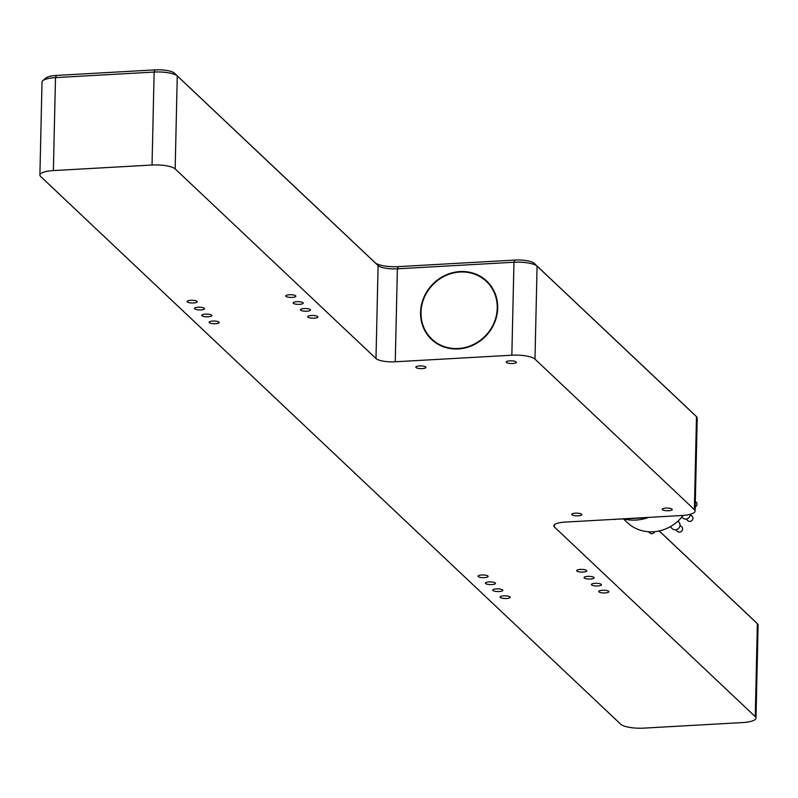 <?xml version="1.0" encoding="UTF-8"?>
<svg xmlns="http://www.w3.org/2000/svg" width="798" height="798" viewBox="0 0 798 798"><rect width="100%" height="100%" fill="white"/><g stroke="black" fill="none" stroke-linecap="round" stroke-linejoin="round"><path stroke-width="1.2" d="M623.617 519.089L627.308 522.58A38.912 35.95 -46.6 0 0 683.158 515.418M677.941 521.154L678.729 521.902A4.668 4.319 133.4 0 1 677.173 529.343A4.668 4.319 133.4 0 1 672.325 528.685L670.24 526.72M690.36 514.241A4.668 4.319 133.4 0 1 682.669 517.962L681.791 517.134M695.327 501.344L696.105 502.072A3.112 2.873 133.4 0 1 695.208 506.959M690.35 514.51L692.085 516.146A3.112 2.873 133.4 0 1 691.048 521.114A3.112 2.873 133.4 0 1 687.806 520.675L686.081 519.039M680.006 525.234L681.731 526.87A3.112 2.873 133.4 0 1 680.694 531.837A3.112 2.873 133.4 0 1 677.462 531.398L675.726 529.762M654.689 531.658A3.112 2.873 133.4 0 1 649.811 532.954L648.515 531.737M646.649 517.503L646.949 517.782A49.496 45.735 -46.6 0 0 647.767 517.433M646.949 517.782L615.118 519.279M614.61 519.308A49.496 45.735 -46.6 0 0 615.418 519.558M648.644 517.383A43.581 40.269 133.4 0 1 624.245 519.059M754.499 620.904A15.561 4.16 -178.7 0 0 754.469 620.874A15.561 4.16 -178.7 0 0 754.439 620.844L659.218 530.939M693.562 413.813L693.592 413.843A15.561 4.16 -178.7 0 0 693.592 413.843A15.561 4.16 -178.7 0 0 693.562 413.813L534.161 263.31A15.561 4.16 -178.7 0 0 514.89 260.068L398.302 266.632A18.673 4.988 1.3 0 1 375.17 262.741L174.343 73.117A15.561 4.16 -178.7 0 0 155.071 69.875L56.419 75.431A15.561 4.16 -178.7 0 0 45.825 78.034L42.773 80.728A18.673 4.988 1.3 0 1 55.491 77.615L154.134 72.059A18.673 4.988 1.3 0 1 177.266 75.95L378.092 265.574A15.561 4.16 -178.7 0 0 397.374 268.816L513.952 262.243A18.673 4.988 1.3 0 1 537.084 266.143L696.484 416.646A18.673 4.988 1.3 0 1 696.514 416.676A18.673 4.988 1.3 0 1 697.223 418.072L695.108 511.049A18.673 4.988 1.3 0 1 681.632 515.528L565.044 522.101A15.561 4.16 -178.7 0 0 553.812 525.832A15.561 4.16 -178.7 0 0 554.43 527.029L755.257 716.644A18.673 4.988 1.3 0 1 755.985 718.08A18.673 4.988 1.3 0 1 742.509 722.569L643.866 728.125A18.673 4.988 1.3 0 1 620.734 724.235L40.638 176.498A18.673 4.988 1.3 0 1 39.9 175.071A18.673 4.988 1.3 0 1 53.376 170.582L152.029 165.026A18.673 4.988 1.3 0 1 175.161 168.917L375.988 358.541A15.561 4.16 -178.7 0 0 395.259 361.783L511.847 355.21A18.673 4.988 1.3 0 1 534.979 359.11L694.37 509.613A18.673 4.988 1.3 0 1 695.108 511.049M495.728 296.686A39.691 36.668 133.4 0 1 478.371 341.694A39.691 36.668 133.4 0 1 431.878 339.12A39.691 36.668 133.4 0 1 432.466 285.086A39.691 36.668 133.4 0 1 486.371 281.405A39.691 36.668 133.4 0 1 495.728 296.686M436.995 343.659A39.691 36.668 133.4 0 1 434.042 341.165L431.878 339.12M486.371 281.405L488.536 283.45A39.691 36.668 133.4 0 1 491.189 286.253M458.252 348.945A40.159 37.107 133.4 0 1 431.558 339.459A40.159 37.107 133.4 0 1 432.147 284.786A40.159 37.107 133.4 0 1 486.7 281.066A40.159 37.107 133.4 0 1 494.511 322.841A40.159 37.107 133.4 0 1 458.252 348.945M487.758 282.113A40.159 37.107 -46.6 0 0 483.418 278.911M429.224 336.317A40.159 37.107 -46.6 0 0 432.666 340.457M422.272 368.596A5.047 1.347 1.3 0 1 415.828 367.16A5.047 1.347 1.3 0 1 420.905 365.923A5.047 1.347 1.3 0 1 425.913 367.389A5.047 1.347 1.3 0 1 422.272 368.596M578.211 515.827A5.047 1.347 1.3 0 1 571.757 514.391A5.047 1.347 1.3 0 1 576.834 513.154A5.047 1.347 1.3 0 1 581.852 514.62A5.047 1.347 1.3 0 1 578.211 515.827M499.199 591.537A5.047 1.347 1.3 0 1 492.755 590.101A5.047 1.347 1.3 0 1 497.832 588.864A5.047 1.347 1.3 0 1 502.84 590.33A5.047 1.347 1.3 0 1 499.199 591.537M484.486 577.642A5.047 1.347 1.3 0 1 478.032 576.196A5.047 1.347 1.3 0 1 483.109 574.969A5.047 1.347 1.3 0 1 488.127 576.425A5.047 1.347 1.3 0 1 484.486 577.642M597.852 585.971A5.047 1.347 1.3 0 1 591.408 584.535A5.047 1.347 1.3 0 1 596.475 583.298A5.047 1.347 1.3 0 1 601.493 584.764A5.047 1.347 1.3 0 1 597.852 585.971M583.139 572.076A5.047 1.347 1.3 0 1 576.685 570.64A5.047 1.347 1.3 0 1 581.762 569.403A5.047 1.347 1.3 0 1 586.779 570.869A5.047 1.347 1.3 0 1 583.139 572.076M200.926 309.903A5.047 1.347 1.3 0 1 194.483 308.467A5.047 1.347 1.3 0 1 199.56 307.23A5.047 1.347 1.3 0 1 204.567 308.696A5.047 1.347 1.3 0 1 200.926 309.903M215.56 323.719A5.047 1.347 1.3 0 1 209.116 322.282A5.047 1.347 1.3 0 1 214.193 321.045A5.047 1.347 1.3 0 1 219.201 322.512A5.047 1.347 1.3 0 1 215.56 323.719M306.851 311.21A5.047 1.347 1.3 0 1 300.407 309.774A5.047 1.347 1.3 0 1 305.484 308.537A5.047 1.347 1.3 0 1 310.492 310.003A5.047 1.347 1.3 0 1 306.851 311.21M292.218 297.395A5.047 1.347 1.3 0 1 285.774 295.958A5.047 1.347 1.3 0 1 290.851 294.721A5.047 1.347 1.3 0 1 295.859 296.188A5.047 1.347 1.3 0 1 292.218 297.395M299.579 304.347A5.047 1.347 1.3 0 1 293.135 302.911A5.047 1.347 1.3 0 1 298.213 301.674A5.047 1.347 1.3 0 1 303.22 303.13A5.047 1.347 1.3 0 1 299.579 304.347M314.213 318.163A5.047 1.347 1.3 0 1 307.769 316.726A5.047 1.347 1.3 0 1 312.836 315.489A5.047 1.347 1.3 0 1 317.853 316.956A5.047 1.347 1.3 0 1 314.213 318.163M208.208 316.776A5.047 1.347 1.3 0 1 201.754 315.33A5.047 1.347 1.3 0 1 206.832 314.103A5.047 1.347 1.3 0 1 211.849 315.559A5.047 1.347 1.3 0 1 208.208 316.776M193.575 302.961A5.047 1.347 1.3 0 1 187.121 301.514A5.047 1.347 1.3 0 1 192.198 300.287A5.047 1.347 1.3 0 1 197.216 301.744A5.047 1.347 1.3 0 1 193.575 302.961M590.49 579.029A5.047 1.347 1.3 0 1 584.046 577.592A5.047 1.347 1.3 0 1 589.124 576.356A5.047 1.347 1.3 0 1 594.131 577.812A5.047 1.347 1.3 0 1 590.49 579.029M605.213 592.924A5.047 1.347 1.3 0 1 598.759 591.488A5.047 1.347 1.3 0 1 603.837 590.251A5.047 1.347 1.3 0 1 608.854 591.717A5.047 1.347 1.3 0 1 605.213 592.924M491.847 584.585A5.047 1.347 1.3 0 1 485.393 583.148A5.047 1.347 1.3 0 1 490.471 581.912A5.047 1.347 1.3 0 1 495.488 583.378A5.047 1.347 1.3 0 1 491.847 584.585M506.56 598.49A5.047 1.347 1.3 0 1 500.117 597.044A5.047 1.347 1.3 0 1 505.194 595.817A5.047 1.347 1.3 0 1 510.201 597.273A5.047 1.347 1.3 0 1 506.56 598.49M668.634 510.73A5.047 1.347 1.3 0 1 662.19 509.294A5.047 1.347 1.3 0 1 667.268 508.057A5.047 1.347 1.3 0 1 672.275 509.523A5.047 1.347 1.3 0 1 668.634 510.73M512.705 363.499A5.047 1.347 1.3 0 1 506.251 362.063A5.047 1.347 1.3 0 1 511.328 360.826A5.047 1.347 1.3 0 1 516.346 362.292A5.047 1.347 1.3 0 1 512.705 363.499M659.158 530.949L757.362 623.677A18.673 4.988 1.3 0 1 757.402 623.717A18.673 4.988 1.3 0 1 758.1 625.113L755.985 718.08M39.9 175.071L42.015 82.094A18.673 4.988 1.3 0 1 42.773 80.728M398.302 266.632L397.374 268.816L395.259 361.783M514.89 260.068L513.952 262.243L511.847 355.21M375.17 262.741L378.092 265.574L375.988 358.541M174.343 73.117L177.266 75.95L175.161 168.917M534.161 263.31L537.084 266.143L534.979 359.11M696.484 416.646L694.37 509.613M554.48 524.665L554.43 527.029M754.439 620.844L757.362 623.677L755.257 716.644M56.419 75.431L55.491 77.615L53.376 170.582M155.071 69.875L154.134 72.059L152.029 165.026M754.469 620.874L757.402 623.717"/></g></svg>
